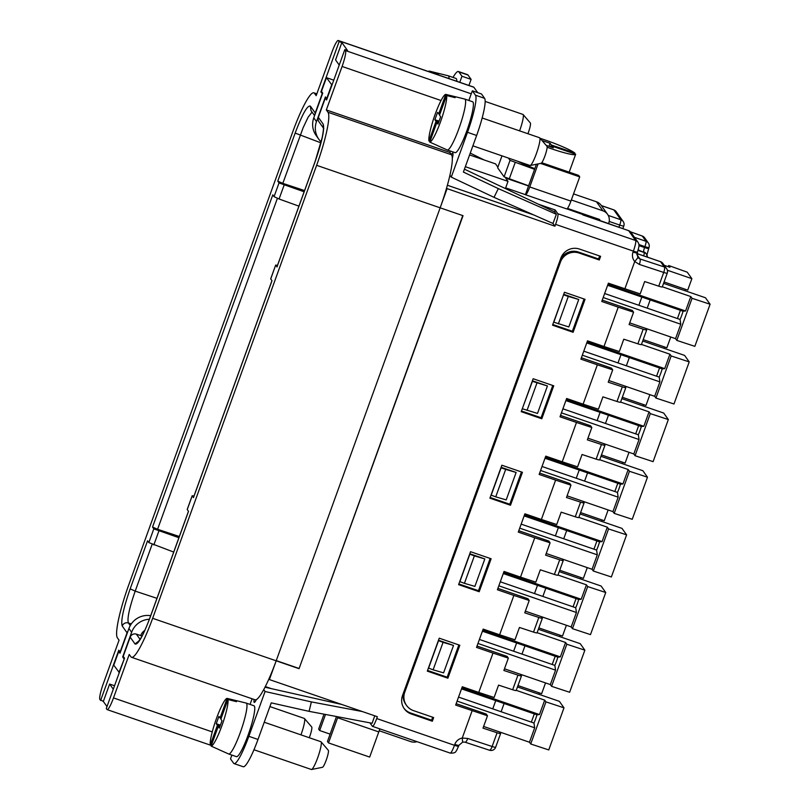 <?xml version="1.0" encoding="UTF-8"?>
<svg xmlns="http://www.w3.org/2000/svg" width="810" height="810" viewBox="0 0 810 810"><rect width="100%" height="100%" fill="white"/><g stroke="black" fill="none" stroke-linecap="round" stroke-linejoin="round"><path stroke-width="1.21" d="M411.277 713.974L410.548 712.962L431.598 720.201L432.327 721.224L411.277 713.974A14.681 14.428 -35.5 0 1 402.519 695.527L560.874 258.086A14.681 14.428 144.5 0 1 579.565 249.085L600.615 256.325L599.289 259.98L598.56 258.967L599.643 255.99M478.761 692.428L494.1 697.481L498.575 685.118L512.659 689.755L517.954 675.115L503.871 670.477L508.346 658.125L493.007 653.073L478.761 692.428L462.287 686.758L455.666 705.064L487.478 715.777L486.243 714.045L456.162 703.698M487.478 715.777L483.003 728.129L497.087 732.766A4.89 0.516 19.9 0 0 500.62 733.516A4.89 0.516 19.9 0 0 500.59 733.425L499.527 731.936M472.139 710.735L462.247 738.042L467.755 738.477C466.692 741.18 465.78 742.395 465.031 742.142L462.662 742.112L458.885 745.332A4.89 0.516 19.9 0 1 454.805 744.39A9.791 9.619 -35.5 0 1 462.247 738.042L462.662 742.112M647.21 308.154L650.187 299.923M645.621 328.364L646.684 329.842A4.89 0.516 19.9 0 1 646.714 329.933A4.89 0.516 19.9 0 1 643.18 329.184L629.097 324.557L633.572 312.194L632.337 310.463L602.255 300.115M629.319 357.575L626.343 365.816M624.753 386.016L625.816 387.504A4.89 0.516 19.9 0 1 625.836 387.595A4.89 0.516 19.9 0 1 622.313 386.846L608.229 382.209L612.694 369.856L597.355 364.804L583.119 404.16L566.646 398.49L560.014 416.796L576.487 422.455L562.241 461.811L545.768 456.141L539.146 474.447L555.62 480.117L541.374 519.463L524.9 513.803L518.279 532.099L534.752 537.769L520.506 577.115L504.033 571.455L497.411 589.761L513.874 595.421L499.628 634.777L483.165 629.107L476.533 647.413L493.007 653.073M605.465 423.468L608.452 415.236M603.885 443.667L604.938 445.156A4.89 0.516 19.9 0 1 604.969 445.247A4.89 0.516 19.9 0 1 601.435 444.498L587.351 439.86L591.827 427.508L590.591 425.776L560.51 415.429M587.574 472.888L584.597 481.12M583.008 501.319L584.071 502.808A4.89 0.516 19.9 0 1 584.101 502.899A4.89 0.516 19.9 0 1 580.567 502.149L566.484 497.512L570.959 485.16L569.724 483.428L539.642 473.08M563.73 538.782L566.706 530.54M534.752 537.769L550.091 542.811L545.616 555.174L559.7 559.801A4.89 0.516 19.9 0 0 563.223 560.56A4.89 0.516 19.9 0 0 563.203 560.459L562.14 558.981M542.852 596.433L545.839 588.192M541.272 616.633L542.335 618.121A4.89 0.516 19.9 0 1 542.356 618.212A4.89 0.516 19.9 0 1 538.832 617.463L524.748 612.826L529.213 600.473L527.978 598.732L497.897 588.384M524.971 645.853L521.984 654.085M520.405 674.284L521.458 675.773A4.89 0.516 19.9 0 1 521.488 675.864A4.89 0.516 19.9 0 1 517.954 675.115M501.117 711.737L504.093 703.505M410.548 712.962A14.681 14.428 -35.5 0 1 403.937 708.254M299.052 668.685L463.036 215.683L440.154 207.816L276.18 660.808L299.052 668.685L462.753 215.592M362.262 711.524L311.374 701.905L265.062 691.507L263.726 689.624A48.934 7.32 -71 0 1 256.375 699.587A48.934 7.32 -71 0 1 255.069 699.799L131.534 657.305A48.934 7.32 -71 0 1 130.896 656.788L129.236 654.46L113.491 697.926A14.681 2.197 109 0 1 107.163 709.621A14.681 2.197 109 0 1 106.971 709.469L106.292 708.517L124.517 658.186L123.221 656.363L130.177 637.156A4.89 4.809 -35.5 0 1 136.343 634.129L142.044 636.012M106.991 706.593L103.336 701.45L99.913 699.556A14.681 2.197 -71 0 1 103.326 683.65L119.06 640.183L117.399 637.845A48.934 7.32 -71 0 1 128.78 584.81L292.764 131.807A48.934 7.32 -71 0 1 313.865 92.816A48.934 7.32 -71 0 1 314.837 93.96L316.619 94.446M334.915 716.232L336.484 716.526M429.766 142.104L436.863 122.482L438.007 124.092L440.66 116.772L439.516 115.162L446.624 95.55A25.201 3.767 109 0 1 440.448 121.996A25.201 3.767 109 0 1 429.766 142.104L437.734 145.668A25.971 3.888 109 0 1 437.522 145.618A25.971 3.888 109 0 1 437.319 145.486M684.764 290.638A10.277 1.539 109 0 1 685.543 289.362M622.151 463.603A10.277 1.539 109 0 1 622.93 462.328M566.403 625.279L562.504 636.042L538.853 627.902M559.538 636.559A10.277 1.539 109 0 1 560.317 635.283M555.194 656.242L552.207 664.483M519.706 528.15L597.294 554.85L596.595 550.081L521.164 524.131M474.366 555.883L484.836 558.93L474.893 586.389L464.434 583.342L474.366 555.883L469.658 554.121M571.344 199.969L602.903 210.823A9.791 9.619 -35.5 0 1 608.745 223.125L608.523 223.732M277.384 198.349L157.585 529.284L152.533 527.067L153.809 528.859L148.838 542.578L173.704 552.076M464.434 169.179L554.627 211.876L556.359 214.296L552.987 223.459L494.019 197.346L451.271 177.117L449.925 175.233A48.934 7.32 -71 0 0 452.314 158.315A48.934 7.32 -71 0 0 451.534 154.771L451.362 154.538A9.791 1.468 109 0 1 452.75 153.11A9.791 1.468 109 0 1 452.314 158.315M468.848 100.47L472.341 90.811L481.484 93.96L484.603 98.334A34.253 5.123 109 0 1 476.634 135.462L463.391 172.064L498.312 188.598L556.359 214.296M464.434 583.342L459.726 581.58M587.27 567.618L583.372 578.38L559.72 570.25M544.603 143.552L545.505 144.595M546.142 145.344L553.321 147.815L552.126 146.134L575.677 154.234A29.362 3.088 -160.1 0 1 575.657 154.285A29.362 3.088 -160.1 0 1 551.164 148.665A29.362 3.088 -160.1 0 1 547.125 147.238M608.826 380.538L654.683 396.313L655.928 398.054L671.166 355.965L669.921 354.213L641.469 344.422M582.319 355.195L659.907 381.885L654.683 396.313M587.108 341.952L664.706 368.641L669.921 354.213M470.256 153.11L484.137 159.955M528.606 185.814L504.083 176.833L510.047 160.36L508.417 158.071M504.083 176.833L497.654 167.791L501.977 155.854M153.809 528.859L178.909 537.708M525.346 611.155L571.202 626.93L572.447 628.671L590.49 634.615L605.738 592.515L587.685 586.582L572.447 628.671M587.959 438.19L633.815 453.964L635.06 455.716L653.103 461.649L668.341 419.55L650.298 413.616L635.06 455.716M561.452 412.847L639.039 439.536L633.815 453.964M566.241 399.603L643.828 426.293L649.053 411.865L620.592 402.074M322.188 92.38L320.892 91.935L339.106 41.604L341.85 42.545L347.561 50.554L344.817 49.612L345.495 50.564A14.681 2.197 -71 0 1 342.083 66.471L326.339 109.947L449.874 152.442L451.362 154.538M322.461 93.849L320.892 91.935M326.602 98.577L325.296 98.121L318.34 117.339A4.89 4.809 144.5 0 0 318.938 121.753L323.413 128.041M546.223 553.503L592.069 569.278L593.315 571.02L611.368 576.963L626.606 534.863L608.563 528.93L593.315 571.02M597.294 554.85L592.069 569.278M524.495 514.907L602.093 541.606L607.318 527.178L578.856 517.387M431.598 720.201L432.672 717.225M403.633 692.459A14.681 14.428 144.5 0 0 405.8 704.406L406.529 705.419A14.681 14.428 144.5 0 0 413.515 710.633L433.654 717.559L432.327 721.224M598.56 258.967L578.431 252.042A14.681 14.428 144.5 0 0 560.257 259.787M534.317 713.904L531.34 722.135M333.75 80.17L326.45 77.659L321.479 91.388L322.724 93.13L313.784 117.845A19.572 19.248 144.5 0 0 316.143 135.493L318.836 139.279A19.572 19.248 144.5 0 0 321.155 141.963M331.989 85.06L326.45 77.659M655.928 398.054L673.981 403.998L689.219 361.898L684.592 355.408L642.705 341M298.93 206.155L279.075 198.997L274.063 196.658L272.788 194.866L152.533 527.067M304.135 191.788L279.035 182.928L274.063 196.658M263.726 689.624A48.934 7.32 -71 0 0 268.93 678.932A48.934 7.32 -71 0 0 276.18 660.808L152.644 618.313A48.934 7.32 -71 0 1 131.534 657.305M552.126 146.134L551.721 147.258M148.838 542.578L147.562 540.786L130.167 588.84C123.343 608.594 120.69 620.976 122.209 625.968C123.474 623.335 125.54 622.323 128.375 622.951C127.049 618.658 129.316 608.047 135.199 591.128L130.167 588.84M516.132 472.453L505.673 469.405L495.74 496.854L506.199 499.902L516.132 472.453L501.096 467.279M495.74 496.854L491.032 495.092M639.039 439.536L638.331 434.778L562.899 408.827M596.929 540.938L593.953 549.17M276.25 660.616L298.839 668.392M626.606 534.863L621.979 528.373L580.092 513.965M140.727 635.577L140.778 635.425A9.791 9.619 144.5 0 1 144.767 630.453M584.861 650.177L566.818 644.233L551.58 686.333L569.622 692.266L584.861 650.177L580.244 643.687L538.356 629.269M505.673 469.405L501.096 467.826L491.164 495.285M638.857 305.289L641.844 297.047M579.231 470.013L576.254 478.254M379.191 730.752L410.771 741.616A9.791 9.619 144.5 0 0 416.968 741.656M456.8 81.284A26.912 4.02 -71 0 0 456.364 78.742A26.912 4.02 -71 0 0 456.01 78.459L448.234 75.775A26.912 4.02 -71 0 0 448.183 75.765L437.805 73.194A25.971 3.888 109 0 1 438.2 73.477A25.971 3.888 109 0 1 438.514 74.338L431.72 72.657M453.013 77.426A34.253 5.123 109 0 1 458.399 71.513A34.253 5.123 109 0 1 458.845 71.877L461.963 76.241L459.766 82.306M667.227 273.112A4.89 4.809 144.5 0 0 664.301 266.956A4.89 1.316 108.2 0 1 663.724 272.443A4.89 0.516 19.9 0 0 667.248 273.203L662.276 286.922A4.89 0.516 19.9 0 1 658.753 286.173L644.669 281.546L640.194 293.898L608.381 283.186L601.759 301.482L618.232 307.152L603.987 346.498L587.513 340.838L580.891 359.144L597.355 364.804M443.06 642.36L453.529 645.418L443.586 672.867L433.127 669.819L443.06 642.36L438.352 640.599M433.127 669.819L428.419 668.058M428.551 668.25L438.483 640.791M453.529 645.418L438.483 640.244M459.857 581.762L469.79 554.313M484.836 558.93L469.79 553.756M103.336 701.45L109.623 684.065L113.289 689.209M597.122 420.592L600.099 412.361M670.751 337L666.863 347.763L643.201 339.623M510.502 505.248L522.43 472.301L501.846 465.213L489.918 498.16L510.502 505.248L509.784 504.225L521.458 471.967M479.196 591.725L491.123 558.779L470.539 551.701L458.612 584.648L479.196 591.725L478.477 590.703L458.855 583.959M578.431 252.042L579.16 253.054L599.289 259.98M579.16 253.054A14.681 14.428 144.5 0 0 560.459 262.065L404.757 692.185A14.681 14.428 144.5 0 0 406.529 705.419M541.809 418.76L553.736 385.813L533.152 378.736L521.225 411.683L541.809 418.76L541.09 417.747L521.468 410.994M447.889 678.203L427.305 671.125L439.233 638.179L459.817 645.266L447.889 678.203L447.171 677.19L427.558 670.437M573.115 332.282L585.043 299.335L564.459 292.258L552.531 325.195L573.115 332.282L572.387 331.26L552.774 324.516M658.753 286.173L663.724 272.443L639.353 264.435L634.736 261.539L624.854 288.846M554.496 211.815L555.164 209.972L557.857 213.759A9.791 1.468 109 0 1 555.589 224.37L554.921 226.203L446.492 188.416A48.934 7.32 -71 0 0 449.925 175.233M446.492 188.416A48.934 7.32 -71 0 1 440.154 207.816L446.948 189.054M369.927 722.844L372.347 726.246A9.791 1.468 -71 0 0 372.478 726.347A9.791 1.468 -71 0 0 376.701 718.551L377.359 716.718L269.386 679.57L276.18 660.808M581.388 357.767L611.459 368.115L612.694 369.856M532.403 380.791L547.438 385.965L532.403 381.348L522.339 408.615M219.753 727.015L218.224 726.479L211.126 746.101L219.095 749.665A25.971 3.888 109 0 1 218.872 749.615A25.971 3.888 109 0 1 218.68 749.483M157.585 529.284L179.354 536.493M547.438 385.965L537.506 413.424L522.47 408.797M541.09 417.747L552.764 385.479M649.053 411.865L650.298 413.616M668.341 419.55L663.724 413.07L621.837 398.652M638.675 425.625L635.688 433.866M499.628 634.777L514.968 639.819L519.443 627.466L533.527 632.104A4.89 0.516 19.9 0 0 537.06 632.853L542.356 618.212M114.534 685.756L109.623 684.065M518.775 530.732L548.846 541.08L550.091 542.811M536.979 382.917L527.047 410.376M545.535 682.931L541.637 693.694L517.975 685.554M554.921 226.203L552.967 223.449M314.877 93.849L316.173 95.671L331.908 52.194A14.681 2.197 109 0 1 338.246 40.5L473.668 87.085A14.681 2.197 109 0 1 473.86 87.247L477.718 92.664M338.246 40.5A14.681 2.197 109 0 1 338.438 40.652L339.106 41.604M436.863 122.482L438.402 123.009M649.883 394.662L645.985 405.425L622.333 397.285M322.188 93.757L315.232 112.965A4.89 4.809 144.5 0 0 314.938 114.635M331.634 84.939L326.673 98.668L325.428 96.916L316.477 121.632A19.572 19.248 144.5 0 0 318.836 139.279M667.369 270.246L691.872 278.67L687.731 290.112L664.068 281.971M336.403 716.749L327.463 741.454L328.495 742.912L337.608 717.741A9.791 1.468 -71 0 0 337.942 716.809M328.495 742.912L369.674 757.077L378.786 731.916A9.791 1.468 -71 0 0 379.809 728.868M440.154 207.816L316.629 165.311L152.644 618.313M119.303 672.583L113.764 665.182L118.736 651.453L119.981 653.204L128.922 628.489A19.572 19.248 -35.5 0 1 150.68 615.691M584.101 502.899L578.796 517.539A4.89 0.516 19.9 0 1 575.272 516.79L561.188 512.163L556.713 524.515L541.374 519.463M629.704 322.886L675.56 338.661L676.806 340.402L694.848 346.346L710.087 304.246L705.459 297.756L663.572 283.348M603.187 297.533L680.775 324.233L675.56 338.661M607.986 284.29L685.574 310.989L690.798 296.561L662.337 286.77M534.57 169.341L510.047 160.36M509.176 179.131L515.14 162.658M265.062 691.507L248.842 736.31A34.253 5.123 109 0 1 234.07 763.607L243.223 766.746A34.253 5.123 109 0 0 257.995 739.459L271.249 702.857L309.086 711.352L372.114 723.259L374.767 715.827M256.375 699.587A9.791 1.468 109 0 1 254.239 702.402A9.791 1.468 109 0 1 254.168 699.496M447.171 677.19L458.845 644.922M312.052 112.094L308.104 117.227L303.153 127.676L282.811 183.364L304.58 190.563M282.811 183.364L277.759 181.136L279.035 182.928M520.506 577.115L535.845 582.167L540.31 569.815L554.394 574.452A4.89 0.516 19.9 0 0 557.928 575.201L563.223 560.56M325.498 714.45L319.677 730.529L318.644 729.071L324.03 714.177M139.158 640.73L135.027 643.97C137.923 645.175 142.995 636.194 150.255 617.038L188.517 511.333L187.242 509.541L192.213 495.811L193.489 497.603L271.998 280.716L270.722 278.923L275.663 265.103L277.516 265.315M562.241 461.811L577.581 466.854L582.056 454.501L596.14 459.138A4.89 0.516 19.9 0 0 599.663 459.888L604.969 445.247M558.353 323.889L568.286 296.44L578.745 299.487L568.812 326.946L553.635 322.127M603.987 346.498L619.326 351.55L623.791 339.198L637.885 343.825A4.89 0.516 19.9 0 0 641.409 344.584L646.714 329.933M234.07 763.607A34.253 5.123 109 0 1 233.614 763.243L230.506 758.869L231.873 755.082M553.777 322.319L563.578 294.678M583.119 404.16L598.448 409.202L602.923 396.849L617.007 401.487A4.89 0.516 19.9 0 0 620.541 402.236L625.836 387.595M309.288 737.728A9.031 1.347 -71 0 0 311.728 727.005A9.031 1.347 -71 0 0 311.708 726.985A9.031 1.347 -71 0 0 311.698 726.955L304.459 718.531A14.681 2.197 -71 0 0 304.297 718.419L269.892 706.583M300.945 734.862A14.681 2.197 -71 0 0 304.489 718.571A14.681 2.197 -71 0 0 304.459 718.531M578.745 299.487L563.709 294.313M568.286 296.44L563.709 294.86M472.341 90.811L475.45 95.185A34.253 5.123 109 0 1 467.492 132.314L451.271 177.117M586.754 342.934L662.185 368.884L664.706 368.641M662.185 368.884A10.277 1.539 109 0 1 659.208 377.116L659.907 381.885M192.213 495.811L194.035 495.933M534.509 593.558L537.486 585.326M250.057 704.417L252.102 698.777M341.85 42.545L335.563 59.93L339.218 65.073M268.93 678.932L269.386 679.57M265.326 686.566L271.34 688.632M680.775 324.233L680.076 319.464L604.645 293.514M512.659 689.755A4.89 0.516 19.9 0 0 516.183 690.505L521.488 675.864M565.886 400.585L641.317 426.536A10.277 1.539 109 0 1 638.331 434.778M519.585 130.866A14.681 2.197 -71 0 0 523.138 114.574A14.681 2.197 -71 0 0 523.108 114.534A14.681 2.197 -71 0 0 522.946 114.423L485.16 101.422M275.694 265.194L277.02 266.834M469.587 154.953L495.558 163.883L497.887 167.154M228.683 753.988L236.459 756.662A26.912 4.02 -71 0 0 248.548 733.87A26.912 4.02 -71 0 0 254.32 706.047A26.912 4.02 -71 0 0 253.965 705.763L246.189 703.09A26.912 4.02 109 0 1 246.544 703.374A26.912 4.02 109 0 1 240.773 731.197A26.912 4.02 109 0 1 228.683 753.988A26.912 4.02 109 0 1 228.633 753.968L218.872 749.615M663.896 348.29A10.277 1.539 109 0 1 664.676 347.014M659.542 367.973L656.566 376.215M529.213 600.473L513.874 595.421M608.138 509.966L604.25 520.729L580.588 512.588M118.736 651.453L120.042 651.898M490.161 497.482L509.784 504.225M309.086 711.352L311.374 701.905M508.346 658.125L507.111 656.394L477.029 646.046M118.959 672.462L124.274 658.854M555.589 224.37L633.369 251.13L633.035 252.042A9.791 9.619 -35.5 0 0 634.736 261.539L637.946 257.641A4.89 4.809 -35.5 0 1 637.683 257.296L637.45 252.062C639.141 246.422 639.647 244.742 637.966 242.251L630.97 232.419A4.89 4.89 0 0 0 628.57 230.627A4.89 0.729 -71 0 0 628.489 230.637M534.823 168.632A29.362 3.088 -160.1 0 1 517.742 161.281M540.118 138.318A29.362 3.088 -160.1 0 1 544.938 139.927A29.362 3.088 -160.1 0 1 574.847 153.07L574.563 153.849M566.919 208.899L628.641 230.688A4.89 4.809 -35.5 0 1 630.97 232.419M538.478 204.231L555.164 209.972M458.399 71.513L467.542 74.662A34.253 5.123 109 0 1 467.998 75.026L471.116 79.39L461.963 76.241M471.116 79.39L468.919 85.455M633.572 312.194L618.232 307.152M664.22 265.315L669.941 267.28L668.696 265.528L687.245 272.18L691.872 278.67M447.393 185.247L533.871 214.994M690.798 296.561L692.044 298.303L676.806 340.402M710.087 304.246L692.044 298.303M680.41 310.321L677.433 318.553M478.477 590.703L490.151 558.444M344.817 49.612L326.592 99.944L325.296 98.121M326.339 109.947L327.999 112.276A48.934 7.32 -71 0 1 316.629 165.311M449.874 152.442L450.38 151.045M100.592 700.508L118.807 650.177L120.103 651.999L127.059 632.782A4.89 4.809 -35.5 0 1 127.909 631.304M143.502 633.147L142.266 632.731M527.928 133.731A9.031 1.347 -71 0 0 530.378 123.009A9.031 1.347 -71 0 0 530.358 122.978A9.031 1.347 -71 0 0 530.337 122.958L523.108 114.534M503.628 572.569L581.215 599.258L586.44 584.83L557.979 575.039M503.273 573.551L578.704 599.501L581.215 599.258M540.574 163.407L579.707 176.874L570.928 201.123L529.75 186.958A9.791 1.468 -71 0 1 525.528 194.754A9.791 1.468 -71 0 1 525.406 194.653L536.412 164.248M541.769 162.719L578.674 175.416L579.707 176.874M573.541 193.904L596.474 201.791A9.791 9.619 -35.5 0 1 601.131 205.264L607.571 214.296M458.551 697.096L533.982 723.046A10.277 1.539 109 0 0 536.959 714.815L539.48 714.572L544.705 700.144L545.95 701.885L530.712 743.985L529.467 742.233L534.681 727.805L533.982 723.046M461.528 688.865L536.959 714.815M668.27 266.703L668.696 265.528M494.019 197.346L498.312 188.598M607.621 285.282L683.053 311.232L685.574 310.989M683.053 311.232A10.277 1.539 109 0 1 680.076 319.464M567.091 495.841L612.947 511.616L614.193 513.368L632.235 519.301L647.473 477.211L642.856 470.721L600.959 456.313M586.44 584.83L587.685 586.582M605.738 592.515L601.111 586.025L559.224 571.617M580.416 578.907A10.277 1.539 109 0 1 581.195 577.631M498.839 585.812L576.426 612.502L575.718 607.743L500.286 581.793M543.885 142.712L542.781 140.778L550.101 143.299L549.008 146.327M540.574 470.499L618.172 497.188L617.463 492.429L542.032 466.479M525.528 194.754L566.706 208.919A9.791 1.468 -71 0 0 570.928 201.123M590.743 217.617L591.128 216.553M528.545 185.956L505.673 178.089L508.012 181.369L505.399 188.578M437.522 145.618L447.272 149.971A26.912 4.02 -71 0 0 447.322 149.992L455.099 152.665A26.912 4.02 -71 0 0 467.188 129.873A26.912 4.02 -71 0 0 472.969 102.05A26.912 4.02 -71 0 0 472.615 101.766L464.839 99.093A26.912 4.02 -71 0 0 464.788 99.073L454.41 96.501A25.971 3.888 109 0 1 454.805 96.785A25.971 3.888 109 0 1 455.119 97.645L446.624 95.55M447.322 149.992A26.912 4.02 -71 0 0 459.412 127.2A26.912 4.02 -71 0 0 465.193 99.367A26.912 4.02 -71 0 0 464.839 99.093M583.777 351.165L659.208 377.116M591.827 427.508L576.487 422.455M538.093 163.914L529.75 186.958M643.019 405.942A10.277 1.539 109 0 1 643.808 404.666M149.384 619.245A19.572 19.248 -35.5 0 0 131.625 632.286L122.685 656.991L123.93 658.743M620.976 354.709L617.99 362.941M641.317 426.536L643.828 426.293M689.219 361.898L671.166 355.965M477.961 643.464L555.559 670.154L554.85 665.395L479.419 639.444M504.478 668.807L550.334 684.582L551.58 686.333M555.559 670.154L550.334 684.582M482.76 630.221L560.348 656.91L565.572 642.482L537.111 632.691M538.67 694.221A10.277 1.539 109 0 1 539.45 692.945M607.318 527.178L608.563 528.93M629.016 452.314L625.117 463.077L601.465 454.936M617.797 483.286L614.82 491.518M253.965 749.746L311.354 769.49A14.681 2.197 -71 0 0 311.556 769.5L322.461 767.303A9.031 1.347 -71 0 0 326.531 759.274A9.031 1.347 -71 0 0 328.333 750.313A9.031 1.347 -71 0 0 328.313 750.293A9.031 1.347 -71 0 0 328.293 750.273M311.556 769.5A14.681 2.197 -71 0 0 318.158 756.459A14.681 2.197 -71 0 0 321.094 741.879A14.681 2.197 -71 0 0 321.064 741.838A14.681 2.197 -71 0 0 320.902 741.727L264.232 722.226M545.373 457.255L622.961 483.945L628.185 469.527L599.724 459.736M545.008 458.247L620.45 484.198L622.961 483.945M524.141 515.899L599.572 541.849A10.277 1.539 109 0 1 596.595 550.081M439.8 114.382L437.542 112.398L434.899 119.718L439.071 121.156M599.572 541.849L602.093 541.606M438.686 113.997L445.794 94.385L454.288 96.481A25.971 3.888 109 0 1 454.41 96.501M430.009 141.416L428.935 140.94A25.201 3.767 109 0 1 435.102 114.493A25.201 3.767 109 0 1 445.794 94.385M428.935 140.94L436.033 121.318L434.899 119.718M601.283 521.255A10.277 1.539 109 0 1 602.063 519.979M472.878 145.84L529.993 165.493A14.681 2.197 -71 0 0 530.196 165.503A14.681 2.197 -71 0 0 536.807 152.452A14.681 2.197 -71 0 0 539.744 137.882A14.681 2.197 -71 0 0 539.713 137.842A14.681 2.197 -71 0 0 539.551 137.73L482.163 117.987M438.686 122.229L436.033 121.318M620.45 484.198A10.277 1.539 109 0 1 617.463 492.429M639.353 264.435C640.285 261.61 640.487 259.787 639.94 258.937L637.946 257.641M618.172 497.188L612.947 511.616M505.653 187.859L525.406 194.653M550.101 143.299L551.296 144.97L550.608 146.873M453.975 97.362L454.288 96.481M578.704 599.501A10.277 1.539 109 0 1 575.718 607.743M628.185 469.527L629.431 471.268L614.193 513.368M647.473 477.211L629.431 471.268M576.062 598.59L573.075 606.832M482.406 631.203L557.837 657.153A10.277 1.539 109 0 1 554.85 665.395M555.376 535.906L558.363 527.664M576.426 612.502L571.202 626.93M530.196 165.503L541.11 163.306A9.031 1.347 -71 0 0 545.171 155.277A9.031 1.347 -71 0 0 546.983 146.316A9.031 1.347 -71 0 0 546.963 146.296A9.031 1.347 -71 0 0 546.942 146.266M551.296 144.97L574.847 153.07M122.685 656.991L123.981 657.437M544.705 700.144L516.243 690.353M517.479 686.931L559.366 701.338L563.993 707.829L545.95 701.885M565.572 642.482L566.818 644.233M557.837 657.153L560.348 656.91M449.024 78.611A26.912 4.02 -71 0 0 448.588 76.059A26.912 4.02 -71 0 0 448.234 75.775M465.335 166.688L508.012 181.369M563.993 707.829L548.755 749.928L530.712 743.985M483.61 726.459L529.467 742.233M341.617 704.427L264.992 687.214M516.618 642.978L513.641 651.21M567.476 208.413L599.764 219.52L599.37 220.583M457.093 701.116L534.681 727.805M461.892 687.872L539.48 714.572M492.763 708.871L495.75 700.63M319.677 730.529L330.115 734.123M570.959 485.16L555.62 480.117M572.387 331.26L584.071 299.001M218.224 726.479L219.368 728.089L222.011 720.768L220.877 719.158L227.974 699.546A25.201 3.767 109 0 1 221.808 725.993A25.201 3.767 109 0 1 211.126 746.101M437.37 74.054L437.683 73.173A25.971 3.888 109 0 1 437.805 73.194M428.956 71.705L429.189 71.067L437.683 73.173M211.369 745.423L210.296 744.937A25.201 3.767 109 0 1 216.462 718.49A25.201 3.767 109 0 1 227.144 698.382L235.649 700.478A25.971 3.888 109 0 1 235.771 700.498A25.971 3.888 109 0 1 236.166 700.792A25.971 3.888 109 0 1 236.48 701.652L227.974 699.546M428.308 71.482A25.201 3.767 109 0 1 429.189 71.067M227.144 698.382L220.047 717.994L218.902 716.394L216.25 723.715L217.394 725.314L210.296 744.937M220.036 726.226L217.394 725.314M220.047 717.994L221.16 718.379M235.649 700.478L235.325 701.359M216.25 723.715L220.431 725.153M235.771 700.498L246.139 703.07A26.912 4.02 109 0 1 246.189 703.09M489.392 750.151A4.89 1.316 -71.8 0 0 489.513 750.232A4.89 1.316 -71.8 0 0 492.115 746.496L497.087 732.766M465.153 742.213L489.513 750.232A4.89 4.89 0 0 0 495.649 747.245A4.89 0.516 19.9 0 1 492.115 746.496L467.755 738.477M268.798 289.413L268.535 290.112M158.861 531.077L153.849 544.928M318.34 117.339L323.2 124.153L323.403 127.919M284.087 185.156L279.075 198.997M454.805 744.39L454.471 745.301L376.701 718.551M185.308 520.03L185.055 520.729M533.527 632.104L538.832 617.463M338.438 40.652L473.86 87.247M471.248 93.828L345.495 50.564M314.574 115.638L310.969 110.565L310.382 106.15L315.232 112.965M313.784 117.845L316.477 121.632M378.786 731.916L337.608 717.741M557.857 213.759L635.637 240.519L628.641 230.688A4.89 0.729 -71 0 0 628.57 230.627L582.856 214.903M140.09 639.384L136.343 634.129M152.159 544.279L135.199 591.128L156.968 598.327M289.666 231.751L289.413 232.46M131.301 623.913L128.375 622.951L130.258 625.583M596.14 459.138L601.435 444.498M247.921 347.065L247.668 347.774M637.45 252.062A4.89 0.516 19.9 0 1 633.369 251.13A9.791 1.468 109 0 0 635.637 240.519A4.89 4.809 -35.5 0 1 637.966 242.251M637.885 343.825L643.18 329.184M257.995 739.459L248.842 736.31M310.382 106.15C307.486 104.956 302.413 113.926 295.154 133.083L320.932 142.844M554.394 574.452L559.7 559.801M295.154 133.083L277.759 181.136M441.055 100.521L342.083 66.471M484.603 98.334L475.45 95.185M667.248 273.203A4.89 4.89 0 0 0 666.63 268.697L662.894 263.442A4.89 4.809 144.5 0 0 660.565 261.711L664.301 266.956L639.94 258.937L636.832 254.573M643.677 255.869A4.89 0.729 -71 0 0 644.173 252.507L638.007 250.381M135.027 643.97L130.177 637.156M113.491 697.926L212.25 731.906M315.292 161.129L315.232 161.281C322.066 141.527 324.719 129.154 323.2 124.153M636.943 253.581L660.565 261.711A4.89 0.729 -71 0 0 660.504 261.66A4.89 0.729 -71 0 0 660.413 261.66M276.969 266.986L315.232 161.281M404.079 691.224L404.757 692.185M206.185 462.368L205.922 463.077M633.035 252.042A4.89 0.516 19.9 0 0 637.116 252.973M164.44 577.682L164.187 578.391M476.634 135.462L467.492 132.314M608.249 215.419L620.855 219.753L613.848 209.922L601.395 205.639M451.534 154.771L327.999 112.276M127.059 632.782L122.209 625.968M602.903 210.823L596.474 201.791M131.625 632.286L128.922 628.489M227.053 404.716L226.8 405.425M310.534 174.099L310.281 174.808M467.998 75.026L458.845 71.877M617.007 401.487L622.313 386.846M575.272 516.79L580.567 502.149M638.158 249.885L644.173 252.507A4.89 4.809 144.5 0 1 647.382 257.145M559.781 261.103L560.459 262.065M458.885 745.332L458.561 746.243A4.89 0.516 19.9 0 1 454.471 745.301A9.791 1.468 109 0 1 450.249 753.108L372.478 726.347M630.463 231.822L642.289 236.034L646.036 241.309L634.463 237.33M609.191 221.444L619.711 225.058A4.89 0.729 109 0 0 620.855 219.753A4.89 4.809 -35.5 0 1 623.184 221.494L616.177 211.663A4.89 4.809 -35.5 0 0 613.848 209.922A9.791 1.468 -71 0 0 613.717 209.82L601.344 205.568M618.901 227.306L619.711 225.058A4.89 0.516 19.9 0 0 623.801 226A4.89 4.89 0 0 0 623.184 221.494M638.958 245.602L644.568 247.536A3.918 0.587 -71 0 0 643.656 251.778A4.89 4.809 144.5 0 1 645.985 253.51L646.501 254.239A4.89 4.89 0 0 1 647.413 257.155M646.755 255.585L648.982 247.556A4.89 4.89 0 0 0 648.365 243.051A4.89 4.809 144.5 0 1 648.952 247.465A4.89 0.516 -160.1 0 1 648.982 247.556A4.89 0.516 -160.1 0 1 644.902 246.615L644.568 247.536A4.89 0.516 -160.1 0 0 648.648 248.468A4.89 0.516 -160.1 0 0 648.628 248.376M642.3 236.064A4.89 4.809 144.5 0 1 644.628 237.796L648.365 243.051A4.89 4.809 144.5 0 0 646.036 241.309A4.89 0.729 -71 0 1 644.902 246.615L638.887 244.549M620.733 227.934A4.89 0.516 19.9 0 0 622.971 228.288L623.801 226M316.832 93.838L313.865 92.816M138.419 641.591L141.385 637.227C144.17 632.225 147.116 625.462 150.225 616.947L188.477 511.272M290.355 229.837L288.856 233.989M271.958 280.655L193.458 497.512M269.487 287.499L267.988 291.651M495.649 747.245L500.62 733.516M275.663 265.103L270.702 278.832M192.183 495.72L187.211 509.45M323.787 128.567L323.372 127.747C323.119 127.474 324.243 126.694 322.167 137.649L315.212 161.19L276.939 266.895M206.874 460.455L205.375 464.606M186.006 518.116L184.498 522.268M165.129 575.768L163.63 579.919M107.163 709.621L211.349 745.463M311.222 172.186L309.724 176.337M546.963 146.296L539.713 137.842M227.742 402.803L226.243 406.954M248.619 345.151L247.111 349.302M458.561 746.243L456.587 750.516C455.615 751.002 456.648 753.34 450.249 753.108M630.413 231.771L642.289 236.034A4.89 4.89 0 0 1 644.628 237.796M662.894 263.442A4.89 4.89 0 0 0 660.504 261.66L636.943 253.55M613.717 209.82L616.177 211.663M328.313 750.293L321.064 741.838M575.657 154.285L569.187 172.155"/></g></svg>
